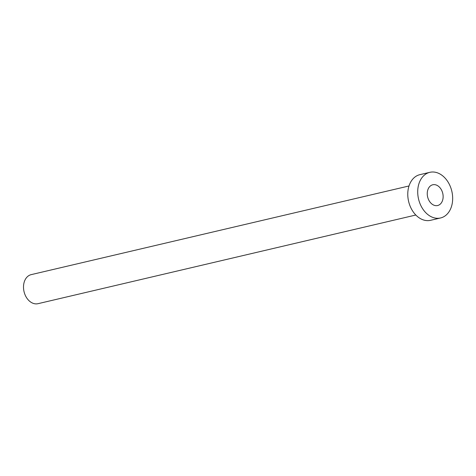<?xml version="1.0" encoding="UTF-8"?>
<svg xmlns="http://www.w3.org/2000/svg" width="476" height="476" viewBox="0 0 476 476"><rect width="100%" height="100%" fill="white"/><g stroke="black" fill="none" stroke-linecap="round" stroke-linejoin="round"><path stroke-width="0.71" d="M427.644 190.483A10.656 7.771 76.8 0 0 429.56 201.437A10.656 7.771 76.8 0 0 437.628 205.525A10.656 7.771 76.8 0 0 442.74 199.813A10.656 7.771 76.8 0 0 440.824 188.859A10.656 7.771 76.8 0 0 432.755 184.771A10.656 7.771 76.8 0 0 427.644 190.483M415.822 215.021L38.032 303.676A14.923 10.877 -103.2 0 1 26.739 297.958A14.923 10.877 -103.2 0 1 24.056 282.625A14.923 10.877 -103.2 0 1 31.214 274.628L409.003 185.967M440.55 217.972L430.607 220.305A23.443 17.088 -103.2 0 1 412.853 211.326A23.443 17.088 -103.2 0 1 408.64 187.223A23.443 17.088 -103.2 0 1 419.892 174.656L429.834 172.324A23.443 17.088 -103.2 0 1 447.583 181.308A23.443 17.088 -103.2 0 1 451.801 205.406A23.443 17.088 -103.2 0 1 440.55 217.972A23.443 17.088 -103.2 0 1 422.801 208.988A23.443 17.088 -103.2 0 1 418.582 184.89A23.443 17.088 -103.2 0 1 429.834 172.324"/></g></svg>
